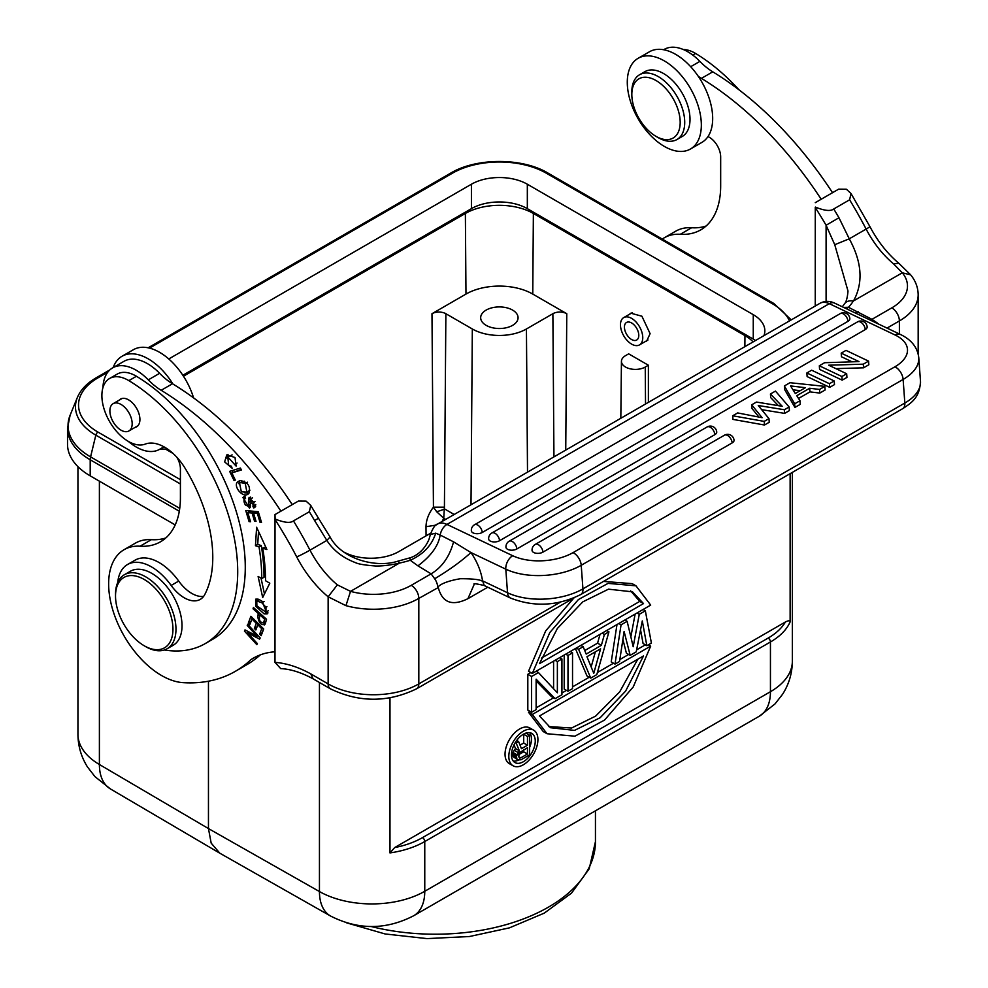 <?xml version="1.0" encoding="UTF-8"?>
<svg xmlns="http://www.w3.org/2000/svg" width="988" height="988" viewBox="0 0 988 988"><rect width="100%" height="100%" fill="white"/><g stroke="black" fill="none" stroke-linecap="round" stroke-linejoin="round"><path stroke-width="1.48" d="M193.599 397.905A52.364 30.233 -120 0 0 159.562 352.308A52.364 30.233 -120 0 0 133.38 349.715L122.043 356.26A52.364 30.233 60 0 1 148.225 358.854A52.364 30.233 60 0 1 172.925 384.011M167.75 449.207A52.364 30.233 60 0 1 160.217 448.972M113.2 367.536A52.364 30.233 60 0 1 122.043 356.26M541.436 658.144L639.73 601.396L643.509 603.582L632.542 591.849L608.497 589.169L582.809 601.853L557.368 628.454L539.485 663.627L643.509 603.582M518.786 754.634L523.702 751.806L523.702 749.904M520.75 757.87L519.676 758.068L518.614 756.598L519.676 752.634L527.469 747.718L527.469 753.992L520.75 757.87L518.638 756.66M523.702 751.806L527.469 753.992M521.454 748.694L527.469 745.211L527.469 736.443L529.605 735.22L529.605 754.844L521.096 759.76L517.91 759.92L516.848 758.87L516.489 756.153L519.33 750.757L516.144 742.988L518.614 741.556L521.454 748.694M515.316 742.507L516.144 742.988M516.699 740.444L518.614 741.556M514.019 744.853L515.551 748.571L519.33 750.757M515.551 748.571L514.131 750.225L517.91 752.411M514.131 750.225L513.068 752.51L516.848 754.696M513.068 752.51L512.71 753.968L516.489 756.153M516.489 757.821L512.71 755.635L512.71 753.968M512.71 755.635L516.848 758.87M513.068 756.685L517.91 759.92M525.912 733.084L529.605 735.22M527.469 745.211L523.702 743.038L523.702 734.257L525.48 733.232M523.702 734.257L527.469 736.443M520.046 745.137L523.702 743.038M511.463 754.844A16.833 9.719 120 0 0 514.946 762.551A16.833 9.719 120 0 0 527.925 758.043A16.833 9.719 120 0 0 535.261 741.111A16.833 9.719 120 0 0 531.779 733.405A16.833 9.719 120 0 0 518.811 737.913A16.833 9.719 120 0 0 511.463 754.844M529.679 732.676A16.833 9.719 -60 0 1 531.482 738.925A16.833 9.719 -60 0 1 529.605 747.447M518.502 760.105A16.833 9.719 -60 0 1 513.278 761.093M537.917 739.58A20.575 11.881 -60 0 1 528.926 760.278A20.575 11.881 -60 0 1 513.081 765.786A20.575 11.881 -60 0 1 508.82 756.376A20.575 11.881 -60 0 1 517.798 735.677A20.575 11.881 -60 0 1 533.656 730.157A20.575 11.881 -60 0 1 537.917 739.58M533.656 730.157L529.877 727.983A20.575 11.881 120 0 0 514.019 733.491A20.575 11.881 120 0 0 505.041 754.19A20.575 11.881 120 0 0 509.302 763.613L513.081 765.786M637.779 659.231L619.686 691.896L595.628 716.115L571.546 728.02L548.612 726.551M643.509 655.933L539.485 715.979L550.452 727.711L574.497 730.391L600.185 717.708L625.626 691.106L643.509 655.933M650.684 646.115L633.209 686.981L604.582 720.03L574.93 736.184L547.019 733.738L532.31 714.46L650.684 646.115L648.424 644.806M530.074 711.385L528.531 712.274L543.239 731.552L547.019 733.738M528.531 712.274L532.31 714.46M645.337 644.831L636.618 649.869M628.652 654.464L619.846 659.552M613.486 663.22L597.394 672.519M589.231 677.237L572.534 686.87M566.482 690.365L561.925 692.996M553.589 697.812L536.138 707.877M633.197 646.732L639.273 614.314L645.337 610.806L651.401 643.077L646.856 645.707L642.299 620.933L636.235 651.833L630.171 655.34L624.107 631.443L619.55 661.466L615.005 664.097L621.069 624.824L627.133 621.316L633.197 646.732M618.797 623.514L621.069 624.824M627.133 621.316L624.873 620.007M616.994 624.552L611.226 661.911L615.005 664.097M622.897 639.397L626.392 653.154L630.171 655.34M640.557 629.825L643.077 643.521L646.856 645.707M643.065 609.497L645.337 610.806M637.001 613.005L639.273 614.314M635.123 614.091L630.85 636.902M595.369 651.833L591.157 666.949M586.946 656.699L593.776 673.31L600.593 648.82L586.946 656.699M590.738 678.101L596.801 674.606L608.941 631.826L604.384 634.457L601.359 645.337L586.193 654.093L583.155 646.708L578.61 649.338L590.738 678.101L586.958 675.928L575.424 648.56M602.124 633.147L604.384 634.457M608.941 631.826L606.669 630.517M600.025 634.345L597.579 643.151L601.359 645.337M597.579 643.151L584.735 650.561M580.882 645.399L583.155 646.708M576.337 648.029L578.61 649.338M567.989 655.464L567.989 691.242L572.534 688.611L572.534 652.846L567.989 655.464L565.716 654.155M570.274 651.537L572.534 652.846M564.21 655.032L564.21 689.056L567.989 691.242M557.368 661.602L557.368 692.798L538.411 672.544L531.593 676.484L531.593 712.249L536.138 709.631L536.138 679.188L555.095 698.677L561.925 694.737L561.925 658.971L557.368 661.602L555.108 660.293M530.791 672.581L527.814 674.298L531.593 676.484M538.411 672.544L536.151 671.235M527.814 674.298L527.814 710.076L531.593 712.249M536.138 680.893L551.316 696.503L555.095 698.677M559.653 657.662L561.925 658.971M553.589 661.157L553.589 688.76M486.145 310.084A18.698 10.794 0 0 0 480.674 317.79A18.698 10.794 0 0 0 492.271 327.707A18.698 10.794 0 0 0 512.599 325.361A18.698 10.794 0 0 0 518.07 317.79A18.698 10.794 0 0 0 506.585 307.762A18.698 10.794 0 0 0 486.145 310.084M219.867 853.224L211.185 843.159L208.456 828.574L319.445 891.547A74.804 43.188 0 0 0 424.766 891.275A53.426 30.85 60 0 1 413.7 915.74C386.036 930.017 358.311 930.103 330.535 916.012A53.426 30.579 -60.4 0 1 319.445 891.547L319.445 682.498M389.976 697.923L389.976 852.916L394.681 847.568L785.411 621.983C788.548 620.427 790.116 620.402 790.128 621.884L790.128 473.66M208.456 681.201L208.456 828.574L99.393 764.502A53.426 31.122 120.4 0 0 110.434 788.943L94.972 776.642L87.426 766.886C81.189 756.894 78.027 746.014 77.941 734.232A74.804 43.188 0 0 0 99.393 764.502L99.393 481.168M645.115 341.65L646.708 341.021L650.104 333.66L641.904 316.209L630.826 313.196L629.541 314.233M566.779 313.715A9.831 5.669 0 0 0 552.872 313.715L526.431 328.979A38.26 22.094 180 0 1 472.326 328.979L445.872 313.715A9.831 5.669 0 0 0 431.978 313.715L465.978 294.078A47.226 27.269 180 0 1 532.767 294.078L566.779 313.715L565.741 450.071M753.115 341.897A48.091 27.763 0 0 0 744.952 335.611L533.372 213.457A48.091 27.763 0 0 0 465.373 213.457L183.472 376.218M648.387 402.351L648.387 365.227L645.25 367.042A13.956 8.052 180 0 1 630.011 368.783A13.956 8.052 180 0 1 621.44 361.299A13.956 8.052 180 0 1 625.528 355.655L628.664 353.84L648.387 365.227M436.733 511.784L433.436 507.177L444.415 507.177L443.748 518.268L436.733 511.784L444.773 509.055L454.171 514.489M431.978 313.715L433.436 507.177C428.656 513.476 426.174 519.984 425.989 526.715L436.017 525.11M182.842 375.267L471.412 208.653A39.532 22.823 180 0 1 527.333 208.653L753.264 339.094A39.532 22.823 180 0 1 755.511 340.514M763.946 335.636A39.532 22.823 0 0 0 764.848 330.807A39.532 22.823 0 0 0 753.264 314.666L527.333 184.225A39.532 22.823 0 0 0 471.412 184.225L168.763 358.965M344.096 552.181A39.532 22.823 0 0 0 398.88 551.551L430.706 533.174M165.984 449.367L173.024 453.443M180.409 479.686L97.997 432.102A3.211 1.853 120 0 0 95.836 435.152A69.518 40.138 180 0 1 77.336 397.559L70.099 415.256A76.953 44.423 0 0 0 90.575 456.888A10.683 6.175 120 0 0 90.204 459.791A77.472 44.732 180 0 1 67.517 428.162L67.517 444.23A77.472 44.732 0 0 0 90.204 475.858L175.185 524.924M573.818 598.036L545.672 630.937L528.531 671.272L532.31 673.446L549.785 632.579L578.412 599.543L608.065 583.377L635.976 585.822L632.197 583.649L603.47 581.413M635.976 585.822L650.684 605.101L532.31 673.446M630.603 590.836L639.73 601.396M761.637 409.65L784.62 413.379L784.361 409.748L758.265 405.512L768.973 418.628L769.244 422.259L764.465 425.013L764.206 421.394L768.973 418.628M784.62 413.379L789.4 410.625L789.128 406.994L784.361 409.748M778.396 405.673L770.702 397.621L770.442 393.99L775.469 391.087L789.128 406.994M758.945 417.084L751.954 408.439L751.695 404.821L756.475 402.054L782.2 406.29L770.442 393.99M764.465 425.013L732.973 419.406L732.701 415.775L737.665 412.922L762.119 417.702L751.695 404.821M764.206 421.394L732.701 415.775M474.524 524.764A6.41 6.41 0 0 0 471.338 530.778A6.41 3.359 -4.2 0 0 475.389 533.582A6.41 3.359 -4.2 0 0 482.255 532.47L847.976 321.322A6.41 3.359 -4.2 0 0 849.853 318.704A6.41 6.41 0 0 0 840.245 313.616L474.524 524.764A6.41 3.705 60 0 1 477.34 524.875A6.41 3.705 60 0 1 482.255 532.47M491.839 533.014A6.41 6.41 0 0 0 488.652 539.028A6.41 3.359 -4.2 0 0 492.703 541.819A6.41 3.359 -4.2 0 0 499.57 540.708L865.278 329.572A6.41 3.359 -4.2 0 0 867.155 326.954A6.41 6.41 0 0 0 857.559 321.866L491.839 533.014A6.41 3.705 60 0 1 494.655 533.112A6.41 3.705 60 0 1 499.57 540.708M865.278 329.572A6.41 3.705 -120 0 0 860.375 321.977A6.41 3.705 -120 0 0 857.559 321.866M509.153 541.251A6.41 6.41 0 0 0 505.967 547.278A6.41 3.359 -4.2 0 0 510.018 550.069A6.41 3.359 -4.2 0 0 516.872 548.958L714.843 434.658A6.41 3.359 -4.2 0 0 716.732 432.052A6.41 6.41 0 0 0 707.124 426.952L509.153 541.251A6.41 3.705 60 0 1 511.969 541.362A6.41 3.705 60 0 1 516.872 548.958M732.157 442.908A6.41 3.705 -120 0 0 727.254 435.313A6.41 3.705 -120 0 0 724.439 435.202A6.41 6.41 0 0 1 734.035 440.29A6.41 3.359 -4.2 0 1 732.157 442.908L542.968 552.131A6.41 3.359 -4.2 0 1 536.114 553.243A6.41 3.359 -4.2 0 1 532.063 550.452A6.41 6.41 0 0 1 535.249 544.437A6.41 3.705 60 0 1 538.052 544.549A6.41 3.705 60 0 1 542.968 552.131M841.9 376.527L846.679 373.773L828.697 365.202L863.29 364.177L868.576 361.126L845.987 350.382L841.208 353.136L858.992 361.608L824.597 362.72L819.324 365.77L841.9 376.527L842.171 380.158L846.938 377.404L846.679 373.773M835.885 368.635L863.561 367.808L863.29 364.177M863.561 367.808L868.835 364.757L868.576 361.126M852.113 361.83L841.48 356.767L841.208 353.136M842.171 380.158L819.583 369.401L819.324 365.77M829.451 383.715L834.218 380.96L811.642 370.204L806.863 372.97L829.451 383.715L829.71 387.345L834.49 384.591L834.218 380.96M829.71 387.345L807.134 376.589L806.863 372.97M795.303 393.508L805.381 387.691L790.561 385.925L795.303 393.508M792.994 389.815L800.218 390.68M796.773 395.706L799.984 400.733L800.255 404.351L794.932 407.426L794.661 403.808L784.373 385.95L789.98 382.714L824.856 386.37L819.534 389.445L809.678 388.247L796.773 395.706M794.661 403.808L799.984 400.733M798.539 398.46L809.95 391.878L809.678 388.247M809.95 391.878L819.793 393.076L819.534 389.445M819.793 393.076L825.116 390.001L824.856 386.37M794.932 407.426L784.645 389.581L784.373 385.95M738.999 89.822A157.08 90.686 -120 0 0 695.577 53.451A37.396 21.588 -120 0 0 683.35 49.524M638.791 335.389A10.152 5.866 -120 0 0 634.358 325.176A10.152 5.866 -120 0 0 626.528 322.459A10.152 5.866 -120 0 0 624.428 327.102A10.152 5.866 -120 0 0 628.862 337.316A10.152 5.866 -120 0 0 636.68 340.033A10.152 5.866 -120 0 0 638.791 335.389M642.756 337.674A15.759 9.102 60 0 1 639.483 344.898A15.759 9.102 60 0 1 627.343 340.675A15.759 9.102 60 0 1 620.464 324.805A15.759 9.102 60 0 1 623.724 317.593A15.759 9.102 60 0 1 635.877 321.816A15.759 9.102 60 0 1 642.756 337.674M678.336 132.034A34.197 19.748 60 0 1 656.007 136.356A34.197 19.748 60 0 1 631.826 94.478A34.197 19.748 60 0 1 633.666 84.857A34.197 19.748 60 0 1 665.27 87.994A34.197 19.748 60 0 1 678.336 132.034M676.965 139.518L682.263 136.468A37.396 21.588 -120 0 0 687.994 129.885A37.396 21.588 -120 0 0 678.262 87.179A37.396 21.588 -120 0 0 644.855 71.692L639.569 74.742A37.396 21.588 60 0 1 672.964 90.229A37.396 21.588 60 0 1 682.696 132.935A37.396 21.588 60 0 1 676.965 139.518A37.396 21.588 60 0 1 658.267 137.665L656.007 136.356M631.826 94.478L631.826 91.859A37.396 21.588 60 0 1 633.839 81.337A37.396 21.588 60 0 1 639.569 74.742M698.269 76.298A53.426 30.85 -120 0 0 701.431 78.373A277.838 160.414 60 0 1 821.189 199.243M832.526 192.697A277.838 160.414 -120 0 0 712.768 71.828A53.426 30.85 60 0 1 699.887 61.392A47.016 27.145 -120 0 0 687.734 51.734A47.016 27.145 -120 0 0 664.232 49.4L663.664 49.733M662.306 239.084A74.804 43.188 60 0 1 664.405 237.725A74.804 43.188 60 0 1 680.312 234.292A96.169 55.526 -120 0 0 700.751 229.871A96.169 55.526 -120 0 0 720.672 185.843L720.672 156.919A16.03 9.25 -120 0 0 707.976 136.603M706.087 226.017A96.169 55.526 60 0 1 691.637 227.746A74.804 43.188 -120 0 0 675.743 231.18L664.405 237.725M474.277 584.18L467.929 598.679C452.134 606.447 442.254 602.729 438.277 587.539C436.721 588.379 438.833 582.34 460.42 578.721C487.22 578.672 481.23 583.056 482.465 580.376L484.157 585.316M453.554 541.832C449.626 556.528 442.155 567.198 431.114 573.843L434.683 578.758C449.244 570.027 461.322 561.295 470.93 552.551L453.554 541.832L440.203 535.039A10.683 6.681 115.5 0 1 446.971 524.418L512.71 555.725A42.743 22.428 175.8 0 0 573.04 552.625L894.93 366.783A10.683 6.175 -120 0 1 903.118 379.441L581.228 565.284L582.932 588.873A10.683 6.175 60 0 1 580.759 594.541C557.442 606.076 534.014 607.25 510.475 598.036A10.683 6.681 -64.5 0 1 507.523 592.751A53.426 28.047 -4.2 0 0 582.932 588.873L904.835 403.03L903.118 379.441A53.426 28.047 175.8 0 0 918.766 357.644L920.483 381.232C919.803 397.818 911.331 402.931 902.649 408.699A10.683 6.175 -120 0 0 904.835 403.03A53.426 28.047 -4.2 0 0 920.483 381.232M115.522 596.036L115.522 594.307A42.743 24.675 60 0 1 124.377 574.732A42.743 24.675 60 0 1 145.742 576.856A42.743 24.675 60 0 1 175.975 629.208A42.743 24.675 60 0 1 167.12 648.77A42.743 24.675 60 0 1 145.742 646.658L144.236 645.782A40.607 23.44 60 0 1 115.522 596.048A40.607 23.44 60 0 1 144.236 579.474A40.607 23.44 60 0 1 172.949 629.208A40.607 23.44 60 0 1 144.236 645.782M115.522 594.307L115.522 596.048M167.12 648.77L173.159 645.288A42.743 24.675 -120 0 0 182.014 625.713A42.743 24.675 -120 0 0 163.353 582.698A42.743 24.675 -120 0 0 130.416 571.249L124.377 574.732M116.757 402.956A15.759 9.102 60 0 1 130.293 415.503A15.759 9.102 60 0 1 128.909 430.953A15.759 9.102 60 0 1 125.291 431.657A15.759 9.102 60 0 1 111.755 419.11A15.759 9.102 60 0 1 113.151 403.66A15.759 9.102 60 0 1 116.757 402.956M135.01 427.434A16.03 9.25 -120 0 0 136.591 426.828A16.03 9.25 -120 0 0 139.913 419.492A16.03 9.25 -120 0 0 132.923 403.363A16.03 9.25 -120 0 0 120.573 399.066A16.03 9.25 -120 0 0 119.239 400.14M117.733 582.475A48.091 27.763 60 0 1 127.501 564.531A48.091 27.763 60 0 1 171.159 585.439A32.061 18.513 -120 0 0 200.268 599.37A32.061 18.513 -120 0 0 204.812 594.48A121.82 70.333 -120 0 0 212.778 557.318A121.82 70.333 -120 0 0 185.114 468.3A42.743 24.675 -120 0 0 145.261 444.094A37.396 21.588 60 0 1 117.115 432.028A37.396 21.588 60 0 1 101.888 395.595A37.396 21.588 60 0 1 109.631 378.466A37.396 21.588 60 0 1 128.86 380.639A157.08 90.686 60 0 1 237.713 571.706A157.08 90.686 60 0 1 205.183 643.62A157.08 90.686 60 0 1 164.366 649.993M203.602 596.406A32.061 18.513 60 0 1 178.717 581.08A48.091 27.763 -120 0 0 135.06 560.171L127.501 564.531M205.183 643.62L212.741 639.261A157.08 90.686 -120 0 0 245.271 567.347A157.08 90.686 -120 0 0 136.418 376.267A37.396 21.588 -120 0 0 117.189 374.106L109.631 378.466M264.092 601.47L261.832 602.779L265.97 607.237L265.97 612.128L256.892 605.977L256.757 600.951L261.832 602.742M265.97 612.128L268.353 610.745M266.945 606.669L265.945 607.25M259.301 599.518L256.757 600.951M268.02 612.918L265.661 612.251M256.67 601.013L256.991 598.876M258.671 599.259L255.633 599.185L255.645 606.187L264.117 613.869L267.131 613.919L262.129 601.297L258.671 599.259M247.531 482.181L245.259 483.49L246.901 492.148L241.344 491.802L239.528 483.058L240.936 482.589M244.271 481.156L240.961 482.638L245.259 483.441M246.901 492.148L249.964 490.172M243.209 481.28L239.528 483.058M248.939 493.284L244.431 492.753M238.787 483.675L239.837 480.625M237.614 481.885C232.699 486.244 243.554 499.57 248.902 493.333C250.829 486.22 247.902 481.971 240.109 480.576L237.614 481.885L239.775 480.637M247.951 494.086L248.902 493.333M250.372 507.128L248.396 506.313M244.505 499.026L244.789 496.717M253.459 505.868L255.781 504.485M255.707 506.177L255.163 504.88M250.446 499.014L250.557 497.112M251.088 503.497L248.124 506.251L245.308 504.917M245.333 504.893C243.505 501.571 243.567 499.409 245.518 498.409L244.901 498.644L245.469 498.285M245.543 498.471L244.74 496.618L242.875 497.483L249.544 508.203L250.544 505.856L250.162 502.559M243.517 496.952L245.135 496.174M250.137 502.546L250.297 499.101L253.842 502.336L255.003 501.657M253.867 502.324L253.447 505.844M252.817 506.004L253.607 507.894L255.447 506.832M253.607 507.894L254.706 507.573L249.087 497.297L248.42 502.126L250.693 500.817M248.433 502.126L248.778 504.782M261.054 614.338L259.93 614.981L264.623 619.18L265.735 618.537M265.723 621.551L263.537 622.848M263.45 622.86C259.77 622.428 258.597 619.797 259.93 614.981M265.784 621.613L266.513 619.229L253.422 607.496L253.052 608.818L254.175 608.176M264.648 619.204L263.524 622.922M259.807 615.45L260.276 613.634M265.29 623.675L263.66 622.773M253.052 608.818L258.387 613.597L259.511 612.955M258.387 613.597L257.67 616.154C258.683 622.712 261.104 625.466 264.945 624.416L264.426 624.947M264.92 624.404L265.5 623.033M265.488 623.02L266.538 619.254M254.348 511.735L250.088 511.339L247.815 512.649L252.088 513.044L254.348 511.735L254.608 512.574M258.411 512.117L255.818 511.87L253.558 513.18L257.399 513.538L258.621 512.834M248.853 512.043L248.482 510.808M250.297 520.911L249.075 521.627L250.557 521.763L247.815 512.649M252.088 513.044L254.558 521.256L255.769 520.553M254.558 521.256L256.028 521.392L253.558 513.18M257.399 513.538L260.029 522.306L261.252 521.602M260.029 522.306L261.511 522.442L258.288 511.722L245.753 510.549L249.075 521.627M232.131 454.888L227.771 456.888L236.095 466.089L235.021 457.506L226.783 454.9L224.634 461.89L232.106 468.25L231.414 466.188L228.697 465.57L227.771 456.888M226.425 458.049L227.993 454.381M237.058 463.063L234.786 464.372M250.767 622.107L252.187 617.549M256.843 627.355L258.066 623.379M262.141 633.098L263.487 628.751M250.544 621.884L248.284 623.193L249.791 624.7L251.952 619.007L253.027 618.377M251.952 619.007L256.312 623.329L257.386 622.699M256.312 623.329L254.361 628.454L256.633 627.145M254.361 628.454L255.867 629.949L257.806 624.811L258.881 624.194M257.806 624.811L261.734 628.701L262.808 628.084M261.734 628.701L259.659 634.185L261.919 632.876M259.659 634.185L261.165 635.679L263.71 628.973L250.903 616.277L248.284 623.193M257.72 544.413L255.46 545.722L259.029 546.907A180.063 103.962 60 0 1 261.758 578.56L264.031 577.251A180.063 103.962 -120 0 0 261.289 545.598L257.72 544.413L258.535 531.433M264.463 593.949L261.03 578.141M265.772 547.093L262.722 548.142L266.896 549.538L256.608 527.259L255.46 545.722M259.029 546.907L261.289 545.598M261.758 578.56L258.115 576.461L262.685 597.53L269.798 583.192L265.537 580.734A185.398 107.037 -120 0 0 262.722 548.142M258.399 636.013L257.769 635.679M248.235 624.861L247.235 625.441L256.979 636.136L257.979 635.556M256.979 636.136L244.999 629.899L244.419 631.048L245.74 630.282M244.419 631.048L256.818 644.658L257.362 643.583L247.618 632.9L249.112 632.036M247.618 632.9L259.597 639.125L260.177 637.964L247.778 624.367L247.235 625.441M241.121 469.448L231.859 472.894L241.381 469.979L240.454 468.053L229.648 471.35L234.033 480.489L235.305 480.094L231.859 472.894M232.983 472.252L232.18 470.584M235.169 479.822L234.033 480.489M292.25 504.621A277.838 160.414 -120 0 0 172.492 383.752A53.426 30.85 60 0 1 159.611 373.316A47.016 27.145 -120 0 0 123.969 361.324L112.632 367.869A47.016 27.145 60 0 1 148.286 379.861A53.426 30.85 -120 0 0 161.168 390.297A277.838 160.414 60 0 1 280.925 511.166M165.712 447.86A16.03 9.25 -120 0 0 161.056 448.416A16.03 9.25 -120 0 0 160.698 448.638A47.016 27.145 60 0 1 159.648 449.305A47.016 27.145 60 0 1 136.134 446.971A47.016 27.145 60 0 1 128.341 441.401M102.925 387.728A47.016 27.145 60 0 1 112.632 367.869M255.682 656.897L250.989 659.601A245.777 141.902 60 0 1 235.292 671.358A245.777 141.902 60 0 1 183.039 682.646A74.804 43.188 60 0 1 108.643 583.883A74.804 43.188 60 0 1 124.142 549.649A74.804 43.188 60 0 1 140.037 546.216A96.169 55.526 -120 0 0 160.488 541.795A96.169 55.526 -120 0 0 180.409 497.767L180.409 468.843A16.03 9.25 -120 0 0 176.827 457.234M165.823 537.941A96.169 55.526 60 0 1 151.374 539.67A74.804 43.188 -120 0 0 135.467 543.104L124.142 549.649M235.292 671.358L246.617 664.813A245.777 141.902 -120 0 0 260.375 654.859M274.985 651.796A138.913 80.201 -120 0 0 253.299 658.181A138.913 80.201 -120 0 0 250.989 659.601M275.022 514.587L274.985 662.38L280.678 668.592M298.401 501.077L306.082 501.138L310.763 505.424L309.33 511.735L293.473 520.898A291.732 168.429 60 0 1 309.985 550.155L326.843 540.424L330.078 536.99L318.482 518.268L314.567 520.503L326.843 540.424C333.401 550.489 342.922 557.887 355.421 562.617C358.274 564.086 365.029 565.21 375.712 566.001C382.307 566.124 390.149 565.185 399.251 563.197L350.53 591.355A53.426 30.85 180 0 0 411.255 585.316A10.683 6.175 60 0 1 418.813 598.395L418.813 683.906A64.121 37.013 0 0 1 328.139 683.906A10.683 6.175 -60 0 0 330.35 688.797L313.097 678.83L310.8 673.89L328.139 683.906L328.139 596.789L345.936 605.656L350.53 591.355L337.34 584.859L328.139 596.789A82.288 47.51 -120 0 1 296.709 556.911A10.683 0.642 -27.5 0 0 309.985 550.155A71.593 41.335 -120 0 0 337.34 584.859M399.251 563.197L399.51 563.074A85.487 49.351 0 0 0 410.267 560.27L409.958 557.85C414.305 556.602 423.63 551.959 428.977 539.423L430.398 534.459C433.04 527.716 435.436 524.245 437.598 524.06L819.941 303.316C824.696 300.821 829.562 300.747 834.564 303.094A10.683 6.681 115.5 0 0 829.315 303.674L446.971 524.418A21.378 12.338 60 0 0 437.573 524.072M275.01 519.429L275.121 519.009C284.272 522.701 290.386 523.331 293.473 520.898M298.401 501.064L274.997 514.575L275.121 519.021M345.948 605.656A64.121 37.013 180 0 0 418.813 598.395L438.277 587.539M440.129 535.051L435.72 533.162C431.805 545.327 423.321 554.367 410.267 560.27L417.936 565.852C431.163 555.898 438.561 545.635 440.129 535.051M430.447 534.459L435.794 533.162M815.248 306.021L815.273 207.505M843.616 307.404L848.445 307.28A85.487 49.351 0 0 0 853.323 301.068L853.521 300.92C863.426 282.852 862.005 262.153 849.272 238.812L834.749 244.703L848.013 291.102M898.685 263.141C887.335 253.57 877.727 241.368 869.872 226.524A10.683 0.642 152.5 0 1 866.13 229.08A71.593 41.335 60 0 0 893.473 263.784L902.303 272.787A53.426 30.85 180 0 1 891.831 307.848A10.683 6.175 -120 0 1 899.389 320.939L887.014 328.09M877.875 323.731A10.683 6.175 60 0 0 877.468 323.113L871.972 319.322L870.44 320.186M815.273 202.663L838.664 189.153L846.346 189.214L851.026 193.512L849.606 199.811L833.736 208.974C830.649 211.407 824.535 210.79 815.396 207.097M826.091 301.426L826.091 225.252L838.96 217.755L849.272 238.812L866.13 229.08A291.732 168.429 -120 0 0 849.606 199.811M815.248 207.505A281.049 162.267 60 0 1 826.091 225.252L834.749 244.703M846.568 308.824L848.445 307.28L871.972 319.322L891.831 307.848M855.534 313.085L858.14 311.702M700.998 130.614A52.364 30.233 60 0 1 690.501 148.99A52.364 30.233 60 0 1 647.856 132.441A52.364 30.233 60 0 1 627.627 76.669A52.364 30.233 60 0 1 638.137 58.292A52.364 30.233 60 0 1 680.769 74.853A52.364 30.233 60 0 1 700.998 130.614M690.501 148.99L701.826 142.445A52.364 30.233 -120 0 0 712.336 124.068A52.364 30.233 -120 0 0 692.106 68.308A52.364 30.233 -120 0 0 649.474 51.759L638.137 58.292M790.128 621.884A74.804 43.188 180 0 1 770.442 641.978L424.766 841.541L424.766 891.275L770.442 691.711A74.804 43.188 0 0 0 792.351 661.17C792.253 673.137 789.004 684.165 782.595 694.243L774.975 703.962L759.377 716.164A53.426 30.85 -120 0 0 770.442 691.711L770.442 641.978A3.211 1.853 -120 0 0 768.17 638.05L422.506 837.614A3.211 1.853 60 0 1 424.766 841.541A74.804 43.188 180 0 1 389.976 852.916M371.13 926.509A160.291 92.539 0 0 0 548.488 907.108A160.291 92.539 0 0 0 595.443 841.665L589.206 868.823L571.521 893.14L544.264 913.134L509.438 927.856L469.411 936.525L426.964 938.6L385.085 933.956L346.739 922.891M553.947 456.876L552.872 313.715M744.866 346.652L744.952 335.611M645.25 367.042L645.522 404.006M533.372 213.457L532.767 294.078M465.978 294.078L465.373 213.457M445.872 313.715L444.415 507.177M471.004 504.769L472.326 328.979M526.431 328.979L527.506 472.153M445.674 519.392L443.748 518.268L442.142 521.429M426.063 535.854L425.989 526.715M471.412 208.653L471.412 184.225M527.333 184.225L527.333 208.653M753.264 339.094L753.264 314.666M149.497 348.109L452.381 173.233A66.468 38.371 180 0 1 546.376 173.233L772.307 303.674A66.468 38.371 180 0 1 789.511 320.878M107.766 372.192L97.997 377.836A66.468 38.371 180 0 0 97.997 432.102M180.409 483.984L95.836 435.152L90.575 456.888L179.742 508.363M77.336 397.559L77.336 397.559C80.621 389.766 86.981 383.146 96.392 377.675A3.211 1.853 60 0 1 97.997 377.836M452.381 173.233A3.211 1.853 -120 0 0 450.775 173.073L148.138 347.801M450.775 173.073C476.315 157.623 522.43 157.623 547.97 173.073A3.211 1.853 120 0 0 546.376 173.233M772.307 303.674A3.211 1.853 -60 0 1 773.9 303.514L547.97 173.073M179.297 511.228L90.204 459.791L90.204 475.858M785.411 621.983A71.593 41.335 180 0 1 768.17 638.05M422.506 837.614A71.593 41.335 180 0 1 394.681 847.568M847.976 321.322A6.41 3.705 -120 0 0 843.06 313.727A6.41 3.705 -120 0 0 840.245 313.616M714.843 434.658A6.41 3.705 -120 0 0 709.94 427.063A6.41 3.705 -120 0 0 707.124 426.952M692.761 55.069L695.577 53.451M690.686 66.702L699.887 61.392M712.768 71.828L701.431 78.373M691.637 227.746L680.312 234.292M487.776 587.218L467.929 598.679M171.159 585.439L178.717 581.08M128.86 380.639L136.418 376.267M264.117 613.869L266.377 612.56M257.67 616.154L259.943 614.845M161.168 390.297L172.492 383.752M159.611 373.316L148.286 379.861M161.427 448.219L160.698 448.638M151.374 539.67L140.037 546.216M330.066 536.978C341.86 559.369 376.07 568.051 397.262 561.357A10.683 3.038 77.9 0 1 399.51 563.074M314.567 520.503A291.732 168.429 -120 0 0 309.33 511.735M274.985 519.429A281.049 162.267 60 0 1 296.709 556.911M310.8 673.89A133.578 77.126 -120 0 0 288.558 664.714A133.578 77.126 -120 0 0 274.985 662.38M560.443 602.137L418.813 683.906A10.683 6.175 60 0 1 416.603 688.797L574.287 597.765M411.255 585.316L431.114 573.843L417.936 565.852M437.709 587.49A10.683 6.175 -120 0 0 434.683 578.758M482.465 580.376A42.743 24.675 -120 0 0 470.93 552.551L505.807 569.162A10.683 6.681 -64.5 0 1 512.71 555.725M573.04 552.625A10.683 6.175 60 0 1 581.228 565.284A53.426 28.047 175.8 0 1 505.807 569.162L507.523 592.751L483.046 581.092M894.93 366.783A42.743 22.428 175.8 0 0 895.054 334.981A10.683 6.681 -64.5 0 1 900.303 334.413C911.344 339.625 917.506 347.368 918.766 357.644M895.054 334.981L829.315 303.674A21.378 12.338 -120 0 0 819.941 303.316M853.323 301.068A10.683 8.176 -147.2 0 0 844.345 304.008C846.21 302.167 847.432 297.845 848 291.015M893.473 263.784L898.574 263.265M853.521 300.92L902.303 272.799L910.43 274.788M910.553 274.726C915.518 280.716 918.05 287.397 918.173 294.77A64.121 37.013 180 0 1 899.389 320.939L899.389 333.981M833.736 208.974A291.732 168.429 60 0 1 838.96 217.755M595.443 810.815L595.443 841.665M219.41 852.965L110.434 788.943M330.535 916.012L219.645 853.101M759.377 716.164L413.7 915.74M77.941 734.232L77.941 466.645M621.44 361.299L620.822 418.27M96.392 377.675L109.841 369.907M791.24 319.877L773.9 303.514M70.099 415.256L67.517 428.162M792.351 661.17L792.351 472.375M535.249 544.437L724.439 435.202M632.419 312.579L623.724 317.593M647.992 339.983L639.483 344.898M128.909 430.953L137.925 425.754M113.151 403.66L122.154 398.448M250.458 505.115L248.198 506.424M252.558 497.791L250.297 499.101M159.648 449.305L161.81 448.046M318.482 518.268L310.751 505.436M280.864 668.617C290.657 669.098 301.426 672.507 313.159 678.867M330.35 688.797C359.101 702.69 387.852 702.69 416.603 688.797M510.475 598.036L484.083 585.464C476.426 583.723 473.116 583.315 474.117 584.241L474.573 584.007M902.649 408.699L580.759 594.541M898.672 263.141L910.528 274.701M918.173 294.77L918.173 353.852M869.872 226.524L851.014 193.512M842.319 306.786L844.345 304.008M834.564 303.094L900.303 334.413M397.262 561.357L409.958 557.85"/></g></svg>
